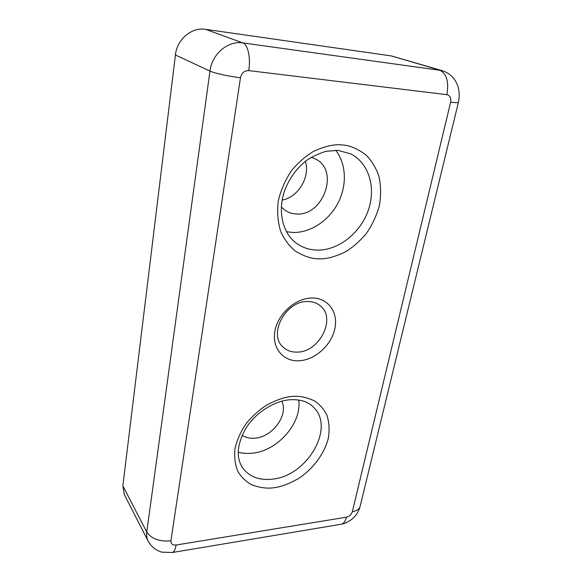 <?xml version="1.0" encoding="UTF-8"?>
<svg xmlns="http://www.w3.org/2000/svg" width="582" height="582" viewBox="0 0 582 582"><rect width="100%" height="100%" fill="white"/><g stroke="black" fill="none" stroke-linecap="round" stroke-linejoin="round"><path stroke-width="0.87" d="M311.763 298.006C295.547 298.13 277.89 313.894 274.9 331.056C271.67 348.225 283.478 361.88 299.337 360.767C315.153 359.902 331.471 345.104 334.868 328.677C338.498 312.258 328.03 297.628 311.763 298.006M307.442 301.541C285.653 300.865 267.967 334.243 282.99 346.996C286.853 350.648 291.698 352.35 297.518 352.095C319.7 351.979 336.622 317.976 320.158 305.695C316.673 302.866 312.432 301.483 307.442 301.541M238.169 452.127C242.629 453.4 247.394 453.749 252.45 453.174C277.738 450.897 302.174 422.816 298.675 400.009M286.475 231.745L293.03 232.465C310.446 232.815 328.612 220.884 337.858 203.351C347.098 185.825 346.523 164.059 335.719 150.258M281.79 401.194C288.657 414.871 272.732 436.893 255.214 438.137C250.173 438.632 245.808 437.686 242.105 435.292M311.261 157.3L315.742 159.097C339.721 170.795 323.075 216.337 296.427 213.958C292.208 213.798 288.381 212.561 284.969 210.248L281.339 207.105M248.747 70.604C244.389 70.575 241.625 72.946 240.468 77.741C229.163 76.46 214.351 73.208 209.971 71.069L146.759 532.035L122.853 485.868L175.415 54.992C176.979 39.35 191.616 26.954 205.555 29.333L391.3 55.916L441.934 70.582L242.825 42.915C247.91 44.428 250.835 57.807 248.747 70.604L446.86 94.67C449.078 81.72 446.649 73.521 439.548 70.066L391.3 55.916M122.853 485.868L124.272 494.54L148.134 541.078C146.78 538.401 146.322 535.389 146.759 532.035C151.524 538.896 159.577 541.82 170.919 540.809L240.468 77.741M282.168 200.062C298.093 197.378 310.373 177.095 305.383 161.374M292.273 396.444C285.253 396.859 276.69 399.747 266.578 405.116C259.718 409.524 253.155 415.359 246.884 422.605C241.21 430.651 237.245 439.243 234.997 448.38C234.095 457.299 235.128 465.142 238.089 471.915C241.886 477.706 246.433 481.998 251.73 484.791C259.885 487.811 267.385 488.771 274.217 487.68C280.997 486.872 289.065 483.824 298.421 478.542C310.941 470.642 324.043 455.422 328.35 438.086C329.652 429.574 329.143 421.877 326.837 414.995C323.65 408.942 319.583 404.279 314.636 401.005C306.816 397.259 299.359 395.738 292.273 396.444M272.587 479.124C259.761 480.601 249.904 477.044 243.021 468.445C235.695 457.859 236.83 444.168 246.448 427.363C256.335 412.136 274.493 400.903 290.054 399.739C302.72 398.997 309.966 403.37 313.654 407.378C335.254 427.894 307.143 475.923 272.587 479.124M342.07 144.896C334.454 144.074 325.069 146.169 313.916 151.175C306.321 155.569 298.995 161.861 291.953 170.053C285.522 179.387 280.953 189.739 278.232 201.11C276.988 212.452 277.876 222.746 280.895 232C284.845 240.148 289.647 246.499 295.3 251.046C304.037 256.407 312.112 259.005 319.511 258.852C326.851 259.055 335.639 256.633 345.883 251.584C352.823 247.328 359.538 241.443 366.027 233.92C372.029 225.409 376.51 215.886 379.464 205.344C381.174 194.679 380.912 184.705 378.686 175.415C375.492 167.027 371.28 160.246 366.063 155.074C357.763 148.745 349.76 145.347 342.07 144.896M317.539 250.122C309.639 250.005 302.575 247.685 296.333 243.174C283.412 233.848 277.447 213.041 284.169 192.089C288.403 179.94 295.365 169.791 305.055 161.636C310.213 157.577 317.197 154.121 326.007 151.276L337.975 150.367L350.619 153.815C369.177 163.055 376.27 188.241 368.137 210.728C360.127 233.28 338.382 250.362 317.539 250.122M340.652 524.324L341.336 524.215C343.729 523.524 345.432 521.181 346.443 517.187L176.084 545.021C175.364 549.393 174.12 551.889 172.345 552.507L171.835 552.594M346.443 517.187C349.404 516.43 351.375 514.604 352.343 511.709C356.54 510.96 359.109 509.286 360.047 506.682L360.222 505.962M458.485 102.061L458.441 102.221C457.954 102.752 455.342 102.752 450.621 102.221L352.343 511.709M450.621 102.221C451.297 98.009 450.046 95.492 446.86 94.67M170.919 540.809C170.817 543.894 172.534 545.298 176.084 545.021M175.415 54.992L209.971 71.069C211.935 54.053 227.911 40.434 242.825 42.915L205.555 29.333M441.934 70.582C446.576 72.001 450.446 74.569 453.545 78.286C455.131 80.112 456.564 82.68 457.83 85.998C459.445 91.309 459.649 96.714 458.441 102.221L360.047 506.682C358.752 511.272 356.38 515.165 352.91 518.358C346.814 523.436 341.889 524.164 341.336 524.215L172.345 552.507L162.109 552.173C160.683 551.969 158.479 551.001 155.481 549.263C152.411 547.131 149.96 544.403 148.134 541.078"/></g></svg>
